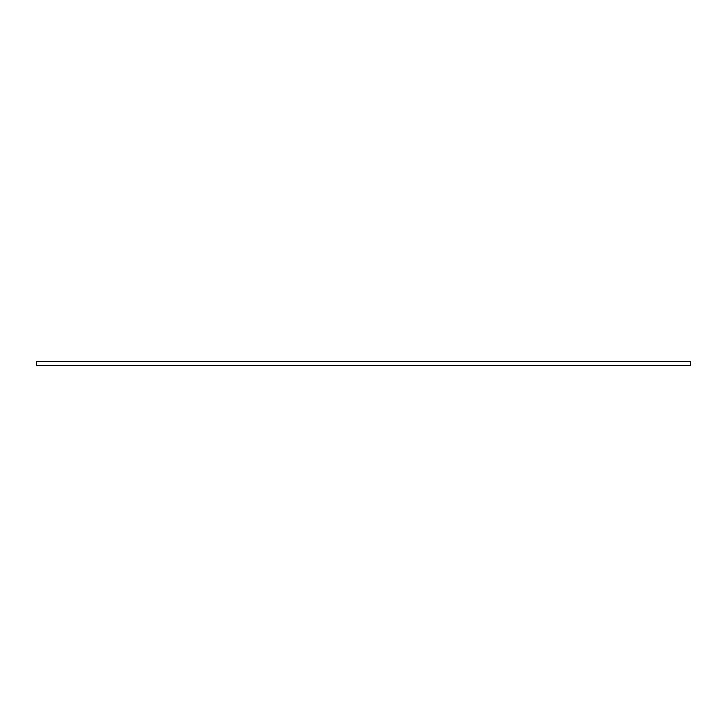<?xml version="1.0" encoding="UTF-8"?>
<svg xmlns="http://www.w3.org/2000/svg" width="727" height="727" viewBox="0 0 727 727"><rect width="100%" height="100%" fill="white"/><g stroke="black" fill="none" stroke-linecap="round" stroke-linejoin="round"><path stroke-width="1.09" d="M36.35 361.446L690.65 361.446L690.65 365.554L36.35 365.554L36.35 361.446"/></g></svg>
